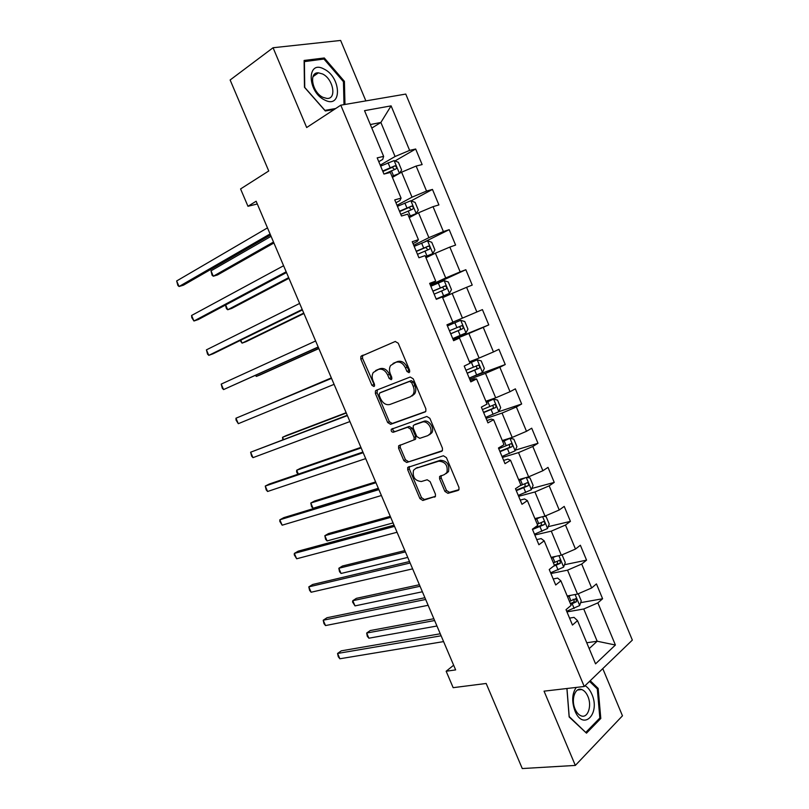 <?xml version="1.0" encoding="UTF-8"?>
<svg xmlns="http://www.w3.org/2000/svg" width="809" height="809" viewBox="0 0 809 809"><rect width="100%" height="100%" fill="white"/><g stroke="black" fill="none" stroke-linecap="round" stroke-linejoin="round"><path stroke-width="1.21" d="M409.051 372.666L409.667 370.34L398.24 343.218L395.237 341.489L360.895 356.385L360.804 359.065L371.918 385.306L373.93 386.52L374.436 386.095L374.486 384.285L373.05 380.887C371.796 377.672 371.877 374.88 373.283 372.494L378.359 369.44C382.172 368.449 385.296 370.31 387.713 375.022L389.169 378.46L391.232 379.694L391.809 377.419L390.353 373.97C389.099 370.755 389.19 367.933 390.605 365.506L395.884 362.29C399.808 361.259 403.003 363.14 405.471 367.923L406.937 371.422L409.051 372.666M444.899 491.407L447.923 493.328L457.995 490.456L458.966 489.657L458.946 487.372L446.426 457.641L443.372 455.75L407.716 467.45L407.716 469.796L419.901 498.577L422.834 500.478L435.434 496.402L435.414 494.127L430.145 481.658L427.182 479.767L421.378 481.517C414.926 480.859 412.307 477.098 413.53 470.241L415.816 468.371L438.761 461.191C445.354 461.706 448.075 465.478 446.912 472.517L444.414 474.59L439.59 476.521L439.6 478.837L444.899 491.407L446.487 490.446L449.501 492.357L458.966 489.667M365.86 100.892L340.64 40.45L273.068 47.741L230.13 79.99L268.74 170.982L240.576 188.942L247.969 206.285L256.14 201.239L455.639 669.903L446.153 671.237L453.161 687.67L486.169 683.474L522.27 768.55L575.33 765.425L622.465 715.803L602.776 668.618M273.068 47.741L306.672 127.529L340.791 105.18L584.229 686.497L544.053 691.159L575.33 765.425M424.958 412.044L425.827 411.316L425.858 408.798L413.227 378.814L410.214 377.024L376.185 390.322L375.457 390.929L375.396 393.498L387.683 422.531L390.585 424.321L425.322 411.862M429.862 418.314L442.442 448.176L442.432 450.573L441.512 451.341L406.735 462.475L403.833 460.634L398.594 448.277L398.615 445.86L414.056 439.853L414.077 437.416L410.557 429.083L407.594 427.263L393.305 432.259C391.607 432.117 390.929 431.116 391.293 429.276L426.828 416.473L429.862 418.314M340.791 105.18L405.764 94.077L632.345 640.101L584.229 686.497M580.629 602.644L602.604 598.751L596.445 583.916L591.662 587.961L581.711 564.045L586.555 560.141L580.366 545.246L575.482 549.058L565.481 525.031L570.436 521.36L564.217 506.404L559.221 509.983L549.18 485.845L554.246 482.407L548.006 467.39L542.89 470.727L532.807 446.487L537.985 443.292L531.715 428.204L526.497 431.308L516.364 406.967L521.653 404.004L515.353 388.846L510.024 391.708L499.851 367.256L505.251 364.535L498.92 349.306L493.47 351.935L483.256 327.372L488.778 324.894L482.417 309.604L476.855 311.991L466.591 287.316L472.223 285.081L465.842 269.721L460.159 271.864L449.844 247.079L455.598 245.087L449.187 229.665L443.393 231.556L433.037 206.659L438.903 204.92L432.461 189.417L426.545 191.066L416.139 166.057L422.136 164.571L415.664 149.008L409.627 150.393L391.101 105.868L364.535 110.661L383.638 156.38L377.186 157.866L383.951 174.056L390.353 172.459L401.072 198.134L394.752 199.894L401.486 216.003L407.756 214.142L418.425 239.697L412.236 241.719L418.931 257.758L425.079 255.634L435.707 281.077L429.64 283.362L436.304 299.32L442.331 296.933L452.909 322.255L446.962 324.803L453.606 340.69L459.502 338.051L453.414 340.245M602.604 598.751L597.871 602.877L615.396 645.016L595.555 663.855L577.515 620.655L572.459 625.064L566.027 609.673L571.124 605.354L560.88 580.832L555.712 584.988L549.25 569.526L554.468 565.461L544.174 540.816L538.885 544.74L532.393 529.207L537.732 525.385L527.397 500.629L521.987 504.3L515.464 488.697L520.915 485.127L510.53 460.26L505.008 463.678L498.455 448.004L504.027 444.687L493.601 419.709L487.948 422.874L481.365 407.129L487.069 404.065L476.592 378.966L470.818 381.878L464.204 366.062L470.019 363.251L459.502 338.051M550.929 573.53L567.544 570.163L577.525 594.079L567.21 595.98M553.194 578.961L557.634 578.081L560.88 580.832M577.525 594.079L591.662 587.961M567.544 570.163L581.711 564.045M534.82 535.012L551.283 531.149L561.294 555.176L551.091 557.371M536.751 539.613L541.15 538.602L544.174 540.816M561.294 555.176L575.482 549.058M551.283 531.149L565.481 525.031M518.65 496.322L534.941 491.963L545.003 516.102L534.891 518.599M520.227 500.104L524.586 498.951L527.397 500.629M545.003 516.102L559.221 509.983M534.941 491.963L549.18 485.845M502.409 457.459L518.529 452.605L528.641 476.845L518.63 479.646M503.643 460.402L507.941 459.118L510.53 460.26M528.641 476.845L542.89 470.727M518.529 452.605L532.807 446.487M486.088 418.425L502.045 413.075L512.198 437.426L502.298 440.531M486.967 420.528L491.235 419.113L493.601 419.709M512.198 437.426L526.497 431.308M502.045 413.075L516.364 406.967M469.705 379.219L485.491 373.374L495.695 397.826L485.885 401.244M470.231 380.483L474.448 378.925L476.592 378.966M495.695 397.826L510.024 391.708M485.491 373.374L499.851 367.256M453.252 339.851L468.866 333.49L479.11 358.053L469.412 361.785M479.11 358.053L493.47 351.935M468.866 333.49L483.256 327.372M442.634 297.672L452.16 293.434L462.445 318.109L452.858 322.144M462.445 318.109L476.855 311.991M452.16 293.434L466.591 287.316M425.969 257.747L435.384 253.197L445.719 277.972L430.337 285.041M430.004 284.242L435.707 281.077M445.719 277.972L460.159 271.864M435.384 253.197L449.844 247.079M409.223 217.651L418.526 212.777L428.912 237.664L413.712 245.258M413.005 243.58L417.06 241.547L418.425 239.697M428.912 237.664L443.393 231.556M418.526 212.777L433.037 206.659M392.405 177.373L401.598 172.175L412.024 197.174L397.007 205.284M395.935 202.735L399.939 200.561L401.072 198.134M412.024 197.174L426.545 191.066M401.598 172.175L416.139 166.057M371.816 128.075L380.877 122.472L395.065 156.511L380.22 165.147M378.784 161.699L382.738 159.383L383.638 156.38M395.065 156.511L409.627 150.393M370.34 124.535L380.877 122.472L391.101 105.868M453.647 665.22L446.153 671.237M247.969 206.285L257.313 203.979M586.747 642.771L597.184 641.234L583.744 608.995L566.957 611.887M589.185 648.606L597.184 641.234L615.396 645.016M569.566 618.127L574.056 617.378L577.515 620.655M583.744 608.995L597.871 602.877M395.004 160.951L415.664 149.008M411.124 200.885L432.461 189.417M424.917 241.729L449.187 229.665M430.681 285.85L465.842 269.721M453.08 339.446L488.778 324.894M472.881 376.569L505.251 364.535M498.789 411.7L521.653 404.004M515.384 450.138L537.985 443.292M531.867 488.464L554.246 482.407M548.219 526.659L570.436 521.36M564.48 564.722L586.555 560.141M344.978 104.462L344.401 81.355L324.308 57.975L304.113 60.453L304.457 87.271L325.319 110.975L334.329 109.407M566.907 688.51L569.152 716.966L586.485 733.156L600.794 718.473L598.164 688.419L590.226 680.713M322.558 59.209L324.308 57.975M343.451 81.992L344.401 81.355M599.257 718.614L600.794 718.473M596.951 688.55L598.164 688.419M409.769 371.857L407.139 367.165C404.682 362.381 401.497 360.511 397.573 361.542L395.884 362.29M394.428 362.837L397.573 361.542M377.004 369.935L380.048 368.692C383.86 367.701 386.975 369.551 389.402 374.254L391.93 378.875M395.338 341.449L362.604 355.667L362.513 358.336L374.618 385.671M377.368 389.857L377.065 392.719L389.341 421.691L392.234 423.481L425.665 411.538M411.68 382.667L409.566 381.413L379.674 392.992L379.118 395.217L380.624 398.797C383.001 403.448 386.105 405.339 389.918 404.47L410.436 396.784L413.065 394.57C414.39 392.193 414.441 389.453 413.227 386.348L411.68 382.667L413.338 381.878L411.235 380.624L409.566 381.413M381.221 392.264L411.235 380.624M412.084 395.985L414.714 393.761C416.038 391.394 416.099 388.654 414.886 385.549L413.227 386.348M413.338 381.878L414.886 385.549M442.371 450.674L406.735 462.475M400.313 444.899L400.222 447.407L405.451 459.745L408.363 461.585M414.845 439.681L415.684 438.984L415.705 436.557L412.196 428.234L409.233 426.414L393.305 432.259M391.293 429.276L392.941 428.436C392.577 430.277 393.245 431.268 394.944 431.409M427.87 435.616L430.226 433.644C433.321 428.942 427.101 420.063 422.197 422.156L414.107 424.988L413.268 425.686L413.237 428.153L416.766 436.506L419.75 438.347L427.87 435.616M429.488 434.746L431.844 432.775C434.939 428.082 428.73 419.214 423.825 421.307L422.197 422.156M415.361 424.331L423.825 421.307M441.198 475.55L441.188 477.897L446.487 490.446M446.062 473.629L448.51 471.576C449.673 464.558 446.952 460.786 440.359 460.27L438.761 461.191M416.008 468.259L440.359 460.27M409.354 466.51L409.324 468.896L421.499 497.626L424.422 499.517L435.454 496.372M399.413 173.409L401.628 170.042L398.412 162.326L394.114 160.587L380.634 166.118M396.794 174.896L392.153 176.777M399.302 173.47L391.971 176.342M271.076 236.319L210.997 270.843L213.313 276.223L217.459 274.979L273.917 242.983M384.376 173.945L395.844 168.99C397.007 167.716 396.683 166.664 394.863 165.835L382.687 171.023M382.879 171.488L392.183 167.372L394.044 168.97M210.997 270.843L212.089 275.252L213.313 276.223L273.513 242.033M270.064 233.953L179.052 286.507L176.655 280.966L267.486 227.875M270.519 235.014L183.441 285.183L179.052 286.507L177.889 285.476L176.655 280.966M324.743 100.033C342.197 109.316 341.378 77.32 324.156 69.129C306.601 59.118 307.005 91.933 324.743 100.033M323.013 97.363L326.897 98.435C336.999 99.365 333.348 78.969 322.579 73.983L318.443 72.83C308.401 71.95 312.203 92.58 323.013 97.363M304.133 61.656L323.964 59.037L343.441 81.689L344.007 104.624M335.695 108.517L324.935 110.378L304.74 87.433L304.406 61.464M576.251 687.428C572.024 693.556 571.589 701.373 574.946 710.889C583.228 731.639 600.703 713.649 591.864 694.233C590.105 690.138 587.83 687.296 585.049 685.708M587.89 696.438C586.292 692.757 584.219 690.461 581.681 689.531C575.169 686.902 570.78 699.532 575.068 709.028C576.655 712.658 578.708 714.944 581.216 715.884C587.86 718.584 592.148 705.792 587.89 696.438M585.534 732.266L569.192 716.552L566.967 688.499M589.539 681.38L597.305 688.894L599.843 718.018L585.969 732.236M408.889 216.863L416.129 213.606L418.314 210.077L415.118 202.392L410.77 200.753L397.441 206.335M416.129 213.606L408.757 216.549M225.66 304.963L227.723 309.746L231.809 308.381L288.955 278.316M400.779 214.314L412.63 209.207C413.763 207.943 413.46 206.892 411.7 206.052L399.484 211.22M399.626 211.564L409 207.488L410.8 209.187M225.458 305.074L226.459 308.684L227.723 309.746L288.661 277.629M425.554 256.766L432.805 253.581L434.929 249.93L431.743 242.275L427.476 240.789L414.178 246.381M432.805 253.581L425.473 256.574M240.799 340.174L242.073 343.137L246.098 341.661L303.931 313.508M417.495 254.319L429.336 249.253C430.449 247.989 430.155 246.937 428.467 246.098L416.21 251.245M416.301 251.457L425.746 247.443L427.465 249.243M240.142 340.498L242.073 343.137L303.759 313.083M286.174 271.784L193.948 321.001L191.571 315.48L283.595 265.736M286.497 272.552L198.276 319.555L193.948 321.001L191.794 317.664L191.571 315.48M302.212 309.463L208.793 355.353L206.416 349.862L299.643 303.436M302.414 309.938L213.06 353.786L208.793 355.353L207.549 354.13L206.416 349.862M436.193 299.057L449.41 293.374L451.473 289.602L448.297 281.987L444.101 280.642L430.843 286.244M449.41 293.374L436.172 298.986M255.877 375.245L256.372 376.407L260.346 374.82L318.857 348.568M434.15 294.142L445.961 289.106C447.053 287.852 446.78 286.811 445.152 285.971L432.866 291.088M432.906 291.179L442.412 287.215L444.05 289.167M255.371 375.477L256.372 376.407L318.786 348.406M460.645 320.324L447.428 325.936L460.645 320.324L464.781 321.527L467.946 329.111L465.984 332.904L460.756 320.354M465.984 332.904L452.737 338.617M331.346 377.904L268.487 404.601M450.724 333.804L462.526 328.798C463.587 327.544 463.335 326.502 461.757 325.663L449.45 330.76M461.757 325.663L459.006 326.806C460.796 327.594 460.999 328.656 459.623 330.001L450.704 333.763M331.366 377.955L268.345 404.662M469.23 378.076L482.397 372.453L484.338 368.439L481.193 360.885L477.128 359.833L469.908 362.968M477.128 359.833L469.847 362.837M346.161 412.711L286.406 435.495L282.543 437.295L283.453 439.418M467.218 373.283L479.009 368.307C480.05 367.064 479.818 366.022 478.291 365.183L465.954 370.249M475.581 366.234C477.249 367.084 477.411 368.146 476.076 369.42L467.157 373.121M346.292 413.015L282.543 437.295L282.776 439.681M318.18 346.98L223.577 389.584L221.211 384.103L315.631 340.983M318.261 347.172L223.577 389.584L222.293 388.259L221.211 384.103M331.518 378.319L235.955 418.223L331.548 378.369M238.311 423.683L236.046 420.093L235.955 418.223L238.311 423.683L334.087 384.346M347.243 415.26L250.628 452.211L347.395 415.604M252.984 457.651L251.619 456.145L250.628 452.211L252.984 457.651L349.923 421.56M485.653 417.363L498.779 411.73L500.67 407.594L497.535 400.081L493.53 399.161L486.351 402.356M493.53 399.161L486.249 402.103M360.915 447.377L300.503 468.3L296.701 470.221L298.369 474.104M483.651 412.59L495.421 407.655C496.443 406.411 496.22 405.37 494.754 404.52L482.386 409.566M492.226 405.521C493.652 406.502 493.733 407.554 492.459 408.666L483.539 412.317M361.158 447.933L296.701 470.221L296.61 471.88L297.823 474.296M362.907 452.059L269.286 484.035L265.261 486.067L363.18 452.686M267.597 491.488L266.201 489.89L265.261 486.067L267.597 491.488L365.698 458.612M501.995 456.478L515.09 450.835L516.921 446.588L513.806 439.105L509.872 438.326L502.733 441.572M509.872 438.326L502.571 441.198M375.619 481.921L314.539 500.993L310.798 503.026L313.053 508.264L378.329 488.282M500.013 451.725L511.763 446.821C512.764 445.577 512.552 444.535 511.136 443.696L498.759 448.722M508.73 444.667C509.973 445.708 509.983 446.74 508.76 447.741L499.841 451.331M375.963 482.72L310.798 503.026L311.566 506.677L313.053 508.264M378.511 488.697L283.797 517.649L279.833 519.803L378.895 489.607M282.159 525.193L279.793 521.36L279.833 519.803L282.159 525.193L381.403 495.512M525.385 477.765L519.034 480.607M522.553 478.554L518.832 480.121M526.669 477.401L530.006 477.957L533.111 485.41L531.331 489.769L518.276 495.421M390.272 516.324L328.535 533.556L324.844 535.7L327.089 540.928L393.073 522.917M516.294 490.689L528.034 485.815C529.005 484.581 528.813 483.539 527.448 482.7L519.914 485.784M525.122 483.651L525.001 486.644L516.081 490.173M390.717 517.376L324.844 535.7L325.572 539.249L327.089 540.928M394.044 525.193L298.258 551.141L294.345 553.407L394.549 526.376M296.67 558.776L294.264 554.853L294.345 553.407L296.67 558.776L397.047 532.261M540.523 517.204L535.265 519.479M537.206 518.023L535.012 518.882M543.982 516.354L546.126 516.638L549.22 524.06L547.501 528.54L534.486 534.193M404.854 550.595L342.47 566.007L338.84 568.262L341.074 573.47L407.756 557.411M532.514 529.48L544.235 524.636C545.185 523.403 545.003 522.371 543.688 521.522L537.237 524.202M541.413 522.472L541.17 525.375L533.627 528.328M405.41 551.89L338.84 568.262L339.527 571.71L341.074 573.47M409.516 561.537L312.658 584.492L308.805 586.879L410.133 563.003M311.121 592.239L309.604 590.368L308.805 586.879L311.121 592.239L412.63 568.858M555.813 556.349L551.425 558.18M551.748 557.229L551.121 557.462M561.507 555.085L562.184 555.156L565.269 562.538L563.6 567.139L550.616 572.802M419.386 584.735L356.364 598.347L352.785 600.703L355.009 605.89L422.389 591.773M553.336 566.34L560.354 563.297L559.848 560.182L553.386 562.882M557.623 561.133L557.27 563.944L554.317 565.117M420.043 586.272L352.785 600.703L352.542 601.977L355.009 605.89M424.927 597.73L326.998 617.732L323.216 620.23L425.665 599.469M325.521 625.569L323.964 623.608L323.216 620.23L325.521 625.569L428.143 605.304M571.184 595.242L567.514 596.718M578.283 593.755L581.246 600.854L579.628 605.567L566.684 611.24M433.867 618.743L370.198 630.555L366.679 633.032L368.894 638.2L436.961 626.004M570.709 604.353L576.413 601.785L575.937 598.68L569.475 601.4M573.075 599.216C574.441 600.096 574.511 601.138 573.298 602.341L570.345 603.504M434.625 620.533L366.679 633.032L367.276 636.268L368.894 638.2M440.268 633.781L341.297 650.841L337.565 653.46L441.127 635.793M339.861 658.769L338.273 656.726L337.565 653.46L339.861 658.769L443.595 641.598M407.139 367.165L405.471 367.923M394.711 362.705L393.022 363.453M390.848 377.692L389.169 378.46M389.402 374.254L387.713 375.022M380.048 368.692L378.359 369.44M377.267 369.824L375.578 370.573M373.606 384.538L371.918 385.306M362.513 358.336L360.804 359.065M363.281 355.09L361.572 355.818M408.616 370.653L406.937 371.422M392.234 423.481L390.585 424.321M389.341 421.691L387.683 422.531M377.065 392.719L375.396 393.498M381.342 392.203L379.674 392.992M442.068 451.028L441.512 451.341M405.451 459.745L403.833 460.634M400.222 447.407L398.594 448.277M415.705 436.557L414.077 437.416M412.196 428.234L410.557 429.083M409.233 426.414L407.594 427.263M415.745 424.138L414.107 424.988M441.188 477.897L439.6 478.837M417.434 467.46L415.816 468.371M435.191 496.736L434.524 497.141M424.422 499.517L422.834 500.478M421.499 497.626L419.901 498.577M409.324 468.896L407.716 469.796M458.713 490.021L457.995 490.456M449.501 492.357L447.923 493.328M399.444 173.359L394.114 160.587M390.11 167.655L388.057 162.74M393.457 175.664L391.404 170.76M391.789 167.483L394.559 165.885M416.19 213.515L410.881 200.794M406.917 207.913L404.874 203.019M410.254 215.892L408.211 210.997M408.535 207.61L411.336 206.123M432.866 253.49L427.577 240.819M423.653 247.989L421.62 243.115M426.97 255.927L424.937 251.063M425.21 247.574L428.052 246.179M449.46 293.283L444.202 280.672M440.308 287.883L438.286 283.039M443.605 295.791L441.583 290.947M441.815 287.347L444.687 286.052M456.893 327.605L454.88 322.781M460.179 335.482L458.167 330.659M459.623 330.001L462.526 328.798M482.447 372.352L477.229 359.853M473.407 367.155L471.394 362.351M476.673 374.992L474.671 370.188M476.076 369.42L479.009 368.307M498.819 411.629L493.632 399.181M489.839 406.533L487.847 401.749M493.106 414.339L491.103 409.556M492.459 408.666L495.421 407.655M515.131 450.734L509.963 438.336M506.212 445.739L504.219 440.966M509.458 453.505L507.465 448.742M508.76 447.741L511.763 446.821M531.371 489.667L526.305 477.502M522.503 484.763L520.521 480.02M525.739 492.499L523.757 487.766M525.001 486.644L528.034 485.815M547.541 528.429L542.647 516.678M538.733 523.625L536.761 518.903M541.949 531.331L539.977 526.608M541.17 525.375L544.235 524.636M563.64 567.018L558.918 555.692M554.883 562.316L552.921 557.613M558.089 569.991L556.127 565.289M557.27 563.944L560.354 563.297M579.669 605.445L575.108 594.524M570.972 600.844L569.01 596.162M574.157 608.479L572.206 603.797M573.298 602.341L576.413 601.785M362.604 355.667L360.895 356.385M377.136 390.15L375.457 390.929M414.714 393.761L413.065 394.57M400.253 445.001L398.615 445.86M415.684 438.984L414.056 439.853M431.844 432.775L430.226 433.644M441.188 475.581L439.59 476.521M448.51 471.576L446.912 472.517M409.334 466.54L407.716 467.45M392.183 167.372L394.863 165.835M312.992 76.633L318.443 72.83M577.545 690.006L581.681 689.531M409 207.488L411.7 206.052M425.746 247.433L428.467 246.098M442.412 287.205L445.152 285.971M476.107 366.012L478.291 365.183M493.419 404.985L494.754 404.52M510.095 444.02L511.136 443.696M526.548 482.943L527.448 482.7M542.869 521.724L543.688 521.522M559.09 560.344L559.848 560.182M575.219 598.812L575.937 598.68"/></g></svg>
